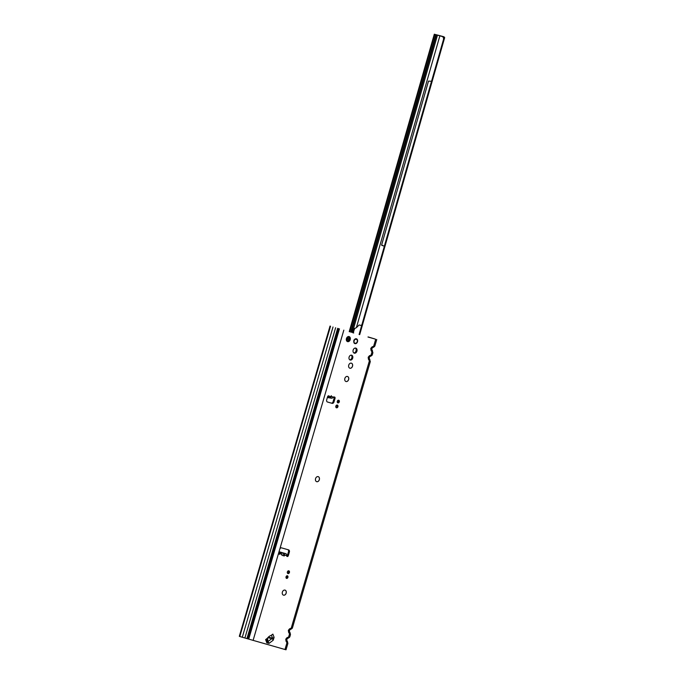 <?xml version="1.0" encoding="UTF-8"?>
<svg xmlns="http://www.w3.org/2000/svg" width="684" height="684" viewBox="0 0 684 684"><rect width="100%" height="100%" fill="white"/><g stroke="black" fill="none" stroke-linecap="round" stroke-linejoin="round"><path stroke-width="1.03" d="M285.023 590.112A2.633 1.966 -73.2 0 1 286.16 593.19A2.633 1.966 -73.2 0 1 283.527 595.165A2.633 1.966 -73.2 0 1 282.381 592.079A2.633 1.966 -73.2 0 1 285.006 590.112A2.633 1.966 -73.2 0 1 285.023 590.112A2.633 1.966 -73.2 0 1 286.092 593.182A2.633 1.966 -73.2 0 1 283.475 595.148M318.188 476.637A2.633 1.966 -73.2 0 1 318.205 476.645A2.633 1.966 -73.2 0 1 319.334 479.715A2.633 1.966 -73.2 0 1 316.709 481.69A2.633 1.966 -73.2 0 1 316.692 481.681A2.633 1.966 -73.2 0 1 315.563 478.612A2.633 1.966 -73.2 0 1 318.188 476.637A2.633 1.966 -73.2 0 1 319.274 479.715A2.633 1.966 -73.2 0 1 316.658 481.673M347.481 376.465A2.633 1.966 -73.2 0 1 347.498 376.465A2.633 1.966 -73.2 0 1 348.635 379.543A2.633 1.966 -73.2 0 1 346.001 381.518A2.633 1.966 -73.2 0 1 345.984 381.51A2.633 1.966 -73.2 0 1 344.856 378.432A2.633 1.966 -73.2 0 1 347.481 376.465A2.633 1.966 -73.2 0 1 348.566 379.543A2.633 1.966 -73.2 0 1 345.95 381.501M351.371 363.17A2.633 1.966 -73.2 0 1 351.388 363.17A2.633 1.966 -73.2 0 1 352.517 366.248A2.633 1.966 -73.2 0 1 349.892 368.223A2.633 1.966 -73.2 0 1 349.875 368.214A2.633 1.966 -73.2 0 1 348.737 365.136A2.633 1.966 -73.2 0 1 351.371 363.17A2.633 1.966 -73.2 0 1 352.457 366.239A2.633 1.966 -73.2 0 1 349.84 368.206M349.062 336.571A2.633 1.966 -73.2 0 1 350.157 339.649A2.633 1.966 -73.2 0 1 347.54 341.615A2.633 1.966 -73.2 0 1 346.446 338.546A2.633 1.966 -73.2 0 1 349.071 336.571A2.633 1.966 -73.2 0 1 349.088 336.579A2.633 1.966 -73.2 0 1 350.217 339.657A2.633 1.966 -73.2 0 1 347.592 341.624A2.633 1.966 -73.2 0 1 347.575 341.624M355.338 348.036A2.633 1.966 -73.2 0 1 356.039 350.926A2.633 1.966 -73.2 0 1 353.859 352.944M355.774 348.096A2.633 1.966 -73.2 0 1 355.8 348.105A2.633 1.966 -73.2 0 1 356.928 351.174A2.633 1.966 -73.2 0 1 354.295 353.149A2.633 1.966 -73.2 0 1 354.278 353.141A2.633 1.966 -73.2 0 1 353.149 350.071A2.633 1.966 -73.2 0 1 355.774 348.096M351.174 355.141A2.514 1.881 -73.2 0 1 351.832 357.886A2.514 1.881 -73.2 0 1 349.763 359.81M351.61 355.193A2.514 1.881 -73.2 0 1 351.636 355.193A2.514 1.881 -73.2 0 1 352.713 358.134A2.514 1.881 -73.2 0 1 350.199 360.023A2.514 1.881 -73.2 0 1 350.182 360.015A2.514 1.881 -73.2 0 1 349.105 357.074A2.514 1.881 -73.2 0 1 351.61 355.193M356.407 338.794A2.514 1.881 -73.2 0 1 356.432 338.794A2.514 1.881 -73.2 0 1 357.51 341.735A2.514 1.881 -73.2 0 1 354.996 343.624A2.514 1.881 -73.2 0 1 354.979 343.616A2.514 1.881 -73.2 0 1 353.893 340.675A2.514 1.881 -73.2 0 1 356.407 338.794M328.269 395.891A1.154 0.864 -73.2 0 1 328.346 396.036L330.902 396.575L331.372 395.703L331.415 396.66L333.989 397.079A1.154 0.864 -73.2 0 1 335.032 398.362L333.98 401.953A1.847 1.385 -73.2 0 1 332.133 403.346L327.491 402.021A1.847 1.385 -73.2 0 1 327.474 402.012A1.847 1.385 -73.2 0 1 326.678 399.866L327.593 396.72A1.154 0.864 -73.2 0 1 329.226 396.301L328.713 397.524A1.659 1.094 99.3 0 1 328.123 397.661A1.659 1.094 99.3 0 1 328.029 397.643L327.379 397.447M292.461 627.767L289.631 628.767L288.349 630.306L289.366 629.904A1.659 0.898 -117.3 0 0 289.631 628.767M289.734 629.904A1.659 1.026 -120.3 0 1 289.691 629.93L292.47 627.758A1.659 1.659 99.6 0 1 291.666 628.75L291.162 629.066A1.659 1.026 59.7 0 0 291.204 629.049L291.204 629.049A1.659 1.026 59.7 0 0 291.247 629.024M289.341 631.315A1.659 1.009 153.3 0 0 289.315 631.264L289.691 629.93A1.659 1.026 -120.3 0 1 289.648 629.955L289.289 631.212L288.887 630.451M287.143 638.77A1.659 1.026 -120.3 0 1 287.1 638.796A1.659 1.026 -120.3 0 1 287.058 638.822L289.076 637.608A1.659 1.659 99.6 0 0 289.871 636.624L287.041 637.633L285.758 639.164L286.776 638.77A1.659 0.898 -117.3 0 0 287.041 637.633M289.076 637.608L288.571 637.933A1.659 1.026 59.7 0 0 288.614 637.915L288.614 637.915A1.659 1.026 59.7 0 0 288.657 637.89M288.571 637.933L287.058 638.822L286.69 640.07L286.288 639.318M372.31 354.722L369.471 355.723L368.189 357.262L369.215 356.868A1.659 0.898 -117.3 0 0 369.471 355.723M369.574 356.868A1.659 1.026 -120.3 0 1 369.54 356.894L372.318 354.714A1.659 1.659 99.6 0 1 371.515 355.706L371.01 356.031A1.659 1.026 59.7 0 0 371.053 356.005L371.053 356.005A1.659 1.026 59.7 0 0 371.096 355.979M369.18 358.271A1.659 1.009 153.3 0 0 369.155 358.219L369.54 356.894A1.659 1.026 -120.3 0 1 369.497 356.911L369.129 358.168L368.727 357.407M372.173 348.002A1.659 1.026 -120.3 0 1 372.13 348.028A1.659 1.026 -120.3 0 1 372.087 348.045L374.105 346.839A1.659 1.659 99.6 0 0 374.9 345.847L372.062 346.865L370.779 348.395L371.805 348.002A1.659 0.898 -117.3 0 0 372.062 346.865M374.105 346.839L373.601 347.164A1.659 1.026 59.7 0 0 373.644 347.139L373.644 347.139A1.659 1.026 59.7 0 0 373.686 347.113M373.601 347.164L372.087 348.045L371.72 349.302L371.318 348.541M286.904 575.766A1.385 1.035 -73.2 0 1 286.186 578.142M287.374 575.757A1.385 1.035 -73.2 0 1 286.587 578.408A1.385 1.035 -73.2 0 1 287.374 575.757M288.349 570.832A1.428 1.069 -73.2 0 1 287.596 573.312M288.81 570.832A1.428 1.069 -73.2 0 1 287.998 573.577A1.428 1.069 -73.2 0 1 288.81 570.832M336.819 405.065A1.428 1.069 -73.2 0 1 336.075 407.536M337.289 405.056A1.428 1.069 -73.2 0 1 336.477 407.801A1.428 1.069 -73.2 0 1 337.289 405.056M338.229 400.234A1.385 1.035 -73.2 0 1 337.52 402.611M338.7 400.226A1.385 1.035 -73.2 0 1 337.913 402.885A1.385 1.035 -73.2 0 1 338.7 400.226M279.029 551.731L279.628 551.911A1.659 1.103 105.9 0 1 280.286 552.826L280.132 553.801A1.154 0.864 -73.2 0 1 278.696 552.86L279.747 549.269A1.847 1.385 -73.2 0 1 281.594 547.875L288.571 549.868A1.847 1.385 -73.2 0 1 288.58 549.876A1.847 1.385 -73.2 0 1 289.375 552.022L288.332 555.613A1.154 0.864 -73.2 0 1 286.613 555.647L286.596 554.63A1.659 1.103 -74.1 0 0 285.938 553.715L279.038 551.706M271.933 634.829L272.873 634.119L274.104 637.394L273.173 640.25L269.051 643.362L266.854 642.857L265.623 639.591L266.572 638.873A9.234 6.908 -73.2 0 0 268.239 637.249A1.847 1.385 106.8 0 1 268.427 637.052A8.593 6.421 106.8 0 1 269.829 635.992A1.847 1.385 106.8 0 1 270.052 635.881A9.234 6.908 -73.2 0 0 271.933 634.829M287.844 549.662A1.847 1.385 -73.2 0 1 288.494 551.757L287.451 555.348A1.154 0.864 -73.2 0 1 286.776 556.178M367.975 337.015L374.977 339.016M278.653 553.065L279.252 553.536A1.154 0.864 -73.2 0 1 278.807 553.903M334.04 397.053A1.154 0.864 -73.2 0 1 334.151 398.097L333.099 401.688A1.847 1.385 -73.2 0 1 331.253 403.081L327.337 401.961M282.637 552.749L284.433 553.288L284.852 555.151L284.27 555.964L281.945 555.297L281.133 552.339L280.312 552.082L282.637 552.749L284.27 555.964M287.545 641.763A1.659 1.009 153.3 0 0 287.519 641.703L287.878 643.473L286.023 649.8L247.779 638.839L338.512 328.568M328.346 396.036L327.901 396.164M330.902 396.575L329.483 397.883L328.123 397.661M329.714 397.874L331.843 398.268L333.989 397.079M330.081 397.977L331.415 396.66M281.885 554.305L279.252 553.536M368.137 336.938L374.986 338.999M288.443 637.915A1.659 0.898 -117.3 0 0 288.699 636.77L289.546 633.88C290.649 634.82 290.743 634.829 289.819 633.931M291.162 629.066L289.648 629.955L291.033 629.049A1.659 0.898 -117.3 0 0 291.298 627.912L369.394 360.844C370.497 361.776 370.583 361.793 369.659 360.887M284.98 649.509L286.955 642.746C288.058 643.678 288.152 643.695 287.229 642.789M371.01 356.031L369.215 356.868L370.882 356.005A1.659 0.898 -117.3 0 0 371.138 354.868L371.985 351.978C373.088 352.91 373.173 352.927 372.25 352.021M337.674 328.32L246.941 638.591L247.779 638.839M246.941 638.591L242.281 637.24L333.014 326.969M330.534 326.217L327.422 336.861L326.935 336.708L239.314 636.342L242.281 637.24M371.985 351.978A1.659 0.906 -30.5 0 0 372.387 350.858L371.438 349.259A1.659 0.906 149.5 0 1 371.036 350.37L371.985 351.978M373.473 347.139A1.659 0.898 -117.3 0 0 373.729 346.001L375.713 339.238M371.771 349.413A1.659 1.009 153.3 0 0 371.745 349.353L371.745 349.353A1.659 1.009 153.3 0 0 371.72 349.302L372.515 350.883M372.318 354.714L372.9 352.705L371.745 349.353L372.13 348.028L374.909 345.856L376.756 339.529M369.394 360.844A1.659 0.906 -30.5 0 0 369.787 359.724L368.847 358.117A1.659 0.906 149.5 0 1 368.445 359.237L369.394 360.844M292.47 627.758L370.309 361.571L369.155 358.219A1.659 1.009 153.3 0 0 369.129 358.168L369.924 359.75M286.955 642.746A1.659 0.906 -30.5 0 0 287.357 641.626L286.408 640.027A1.659 0.906 149.5 0 1 286.015 641.139L286.955 642.746M286.75 640.181A1.659 1.009 153.3 0 0 286.724 640.121L287.519 641.703A1.659 1.009 153.3 0 0 287.485 641.652L287.357 641.626M290.136 632.897A1.659 1.009 153.3 0 0 290.11 632.837L290.469 634.607L289.879 636.624L287.1 638.796L286.724 640.121A1.659 1.009 153.3 0 0 286.69 640.07L287.485 641.652M289.546 633.88A1.659 0.906 -30.5 0 0 289.948 632.768L289.007 631.161A1.659 0.906 149.5 0 1 288.605 632.281L289.546 633.88M290.076 632.785L289.289 631.212A1.659 1.009 153.3 0 1 289.315 631.264L290.11 632.837A1.659 1.009 153.3 0 0 290.076 632.785L289.948 632.768M328.448 396.275L328.713 397.524M279.029 553.159L280.286 552.826M266.486 638.941L267.581 641.857L272.523 638.129A2.308 1.094 -20.6 0 0 274.104 637.394M267.119 638.42L267.581 641.857A2.308 1.094 159.4 0 1 266.854 642.857M267.487 638.078L267.974 641.746A2.308 1.069 53 0 1 269.051 643.362M267.846 637.702L272.104 638.634A2.308 1.069 53 0 1 273.173 640.25M357.458 341.273L357.099 341.94A0.923 0.693 -73.2 0 1 356.98 342.607L356.997 342.624A2.454 1.838 -73.2 0 1 356.723 342.966L356.68 342.983A0.923 0.693 -73.2 0 1 356.142 343.103L356.227 343.035A0.829 0.624 106.8 0 0 356.715 342.923A2.377 1.778 106.8 0 0 356.98 342.599A0.829 0.624 106.8 0 0 357.091 341.983L357.51 341.196A2.377 1.778 106.8 0 0 357.347 339.845L356.774 339.461A0.829 0.624 106.8 0 0 356.526 338.982A2.377 1.778 106.8 0 0 356.21 338.896L356.159 338.785A0.923 0.693 -73.2 0 0 355.637 339.084L355.201 338.956M354.09 342.898L354.286 343.342M353.859 340.11L354.098 340.204A2.454 1.838 -73.2 0 1 354.996 339.119L355.047 339.196A2.377 1.778 106.8 0 0 354.175 340.247L354.115 341.128A0.829 0.624 106.8 0 0 353.876 341.718A2.377 1.778 106.8 0 0 353.927 342.128A0.829 0.624 106.8 0 0 354.278 342.479L354.551 343.223A2.377 1.778 106.8 0 0 355.039 343.488A2.377 1.778 106.8 0 0 355.586 343.522L355.979 342.966M357.236 339.948L356.526 339.503M355.09 339.332L355.74 339.161A0.829 0.624 106.8 0 1 356.21 338.896L356.193 338.811A2.454 1.838 -73.2 0 1 356.526 338.896L356.133 338.742M437.743 35.217L442.052 36.449A2.77 2.223 106.9 0 1 442.095 36.466A2.77 2.223 106.9 0 1 443.437 39.706L431.749 80.55A0.923 0.744 106.9 0 1 430.783 81.242L428.509 81.097L381.646 244.923L383.664 245.958A0.923 0.744 106.9 0 1 384.117 247.044L362.024 324.293A1.385 1.111 -73.1 0 1 360.571 325.336L359.51 325.037A0.923 0.744 106.9 0 0 358.818 325.259L356.373 327.687L353.414 329.013L437.469 35.158L434.759 34.345L349.669 331.783M355.056 328.252L354.415 329.286L353.414 329.013A0.923 0.616 -74.7 0 0 353.192 329.449L352.542 331.706A0.923 0.616 -74.7 0 0 352.499 332.202L353.688 332.988M437.461 35.064L435.742 34.602M442.873 36.491A2.77 2.069 106.8 0 0 442.839 36.483A2.77 2.069 106.8 0 0 442.804 36.466L434.759 34.345M443.497 39.467L444.207 36.987L444.489 37.774L444.207 36.987A2.77 2.069 106.8 0 0 443.719 36.748A2.77 2.069 106.8 0 0 443.685 36.731L442.804 36.466M437.777 35.115L443.685 36.731M354.415 329.286A0.923 0.616 -74.7 0 0 354.184 329.722L353.543 331.988A0.923 0.616 -74.7 0 0 353.5 332.484M442.052 36.449L435.759 34.619M352.397 332.561L353.619 332.988M382.895 245.727A0.923 0.744 106.9 0 0 382.869 245.718L381.775 245.419M348.669 341.504L349.892 337.212M351.311 332.253L436.392 34.833M348.31 341.624L349.652 336.93M351.02 332.168L436.101 34.747M284.852 555.151L286.613 555.647M278.696 552.86L253.097 640.404M285.758 639.164L286.015 641.139M288.349 630.306L288.605 632.281M368.189 357.262L368.445 359.237M370.779 348.395L371.036 350.37M343.83 330.133L279.747 549.269M284.433 553.288L285.938 553.715M279.628 551.911L281.133 552.339M328.217 397.669L329.406 397.866M330.295 398.011L331.706 398.242M288.332 555.613L287.451 555.348M339.452 328.85L248.719 639.121M335.63 327.73L244.906 638.01M327.422 336.861L239.802 636.496M370.882 356.005L371.515 355.706M291.033 629.049L291.666 628.75M332.133 403.346L331.253 403.081M333.98 401.953L333.099 401.688M335.032 398.362L334.151 398.097M289.375 552.022L288.494 551.757M271.411 635.188L272.523 638.129L268.273 637.206M355.218 339.409L355.74 339.161M356.817 339.768L356.791 339.409A0.923 0.693 -73.2 0 0 356.526 338.905M355.586 343.522L355.56 343.59A2.454 1.838 -73.2 0 1 354.987 343.556A2.454 1.838 -73.2 0 1 354.483 343.282L354.44 343.163M355.099 339.23L355.535 339.409M354.628 343.094L354.184 342.547A0.923 0.693 -73.2 0 1 353.825 342.205M353.765 341.59A0.923 0.693 -73.2 0 1 354.004 341.051L353.816 341M357.373 339.794A2.454 1.838 -73.2 0 1 357.544 341.188L357.373 339.794M354.312 340.888L354.286 340.307M357.091 341.983L356.98 342.599M357.39 341.196L357.099 341.94M356.988 342.633L356.227 343.035M356.774 339.461L356.954 339.905M348.712 341.487L349.917 337.255M351.345 332.262L436.426 34.841M359.1 334.476L361.964 324.464M384.151 246.907L431.698 80.686M348.301 336.554L346.959 341.265M352.542 331.706L353.543 331.988M353.192 329.449L354.184 329.722M347.976 341.667L349.387 336.725M350.721 332.082L435.802 34.653M353.457 328.978L354.432 329.243M356.373 327.687L439.863 35.842M330.047 326.063L326.935 336.708M356.809 339.426L356.518 338.888M442.839 36.483L443.719 36.748M434.314 34.2L349.225 331.654M347.754 336.767L346.608 340.803M442.095 36.466L441.308 36.226M359.698 334.647L444.685 37.56M348.626 341.521L349.866 337.178M351.277 332.244L436.366 34.824"/></g></svg>
